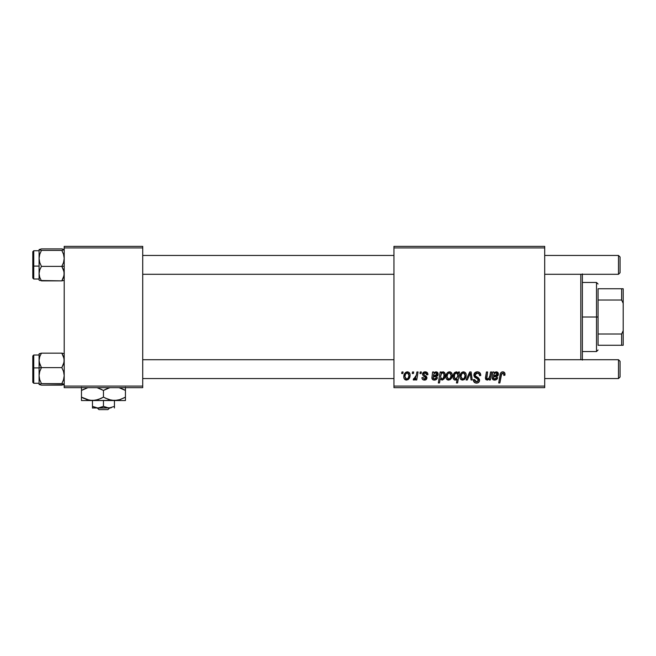 <?xml version="1.0" encoding="UTF-8"?>
<svg xmlns="http://www.w3.org/2000/svg" width="656" height="656" viewBox="0 0 656 656"><rect width="100%" height="100%" fill="white"/><g stroke="black" fill="none" stroke-linecap="round" stroke-linejoin="round"><path stroke-width="0.98" d="M393.953 246.353L544.693 246.353L544.693 247.919L393.953 247.919L393.953 386.097L544.693 386.097L544.693 246.353L393.953 246.353L393.953 247.919L393.953 246.353M425.195 371.821L427.195 372.534L427.925 374.674L426.777 374.822L426.425 373.42L425.58 372.87L423.76 373.526L423.883 374.748L426.343 376.364L426.917 377.626L426.236 379.488L424.03 380.07L422.489 379.307L421.931 377.676L423.071 377.536L424.276 379.078L425.687 378.446L425.588 377.233L423.071 375.593L422.505 374.338L423.333 372.403L425.195 371.821C423.612 371.837 422.71 372.608 422.497 374.141L423.071 375.593L425.785 378.004L424.58 379.102L423.071 377.536L421.931 377.676C422.062 379.25 422.931 380.062 424.53 380.103C425.998 380.037 426.794 379.275 426.925 377.831L423.637 374.051L425.145 372.821L426.777 374.822L427.925 374.535C427.843 372.797 426.933 371.895 425.195 371.821M432.599 371.968L433.78 371.968L433.895 372.961L435.518 371.911L437.003 371.993L437.929 372.87L438.192 374.412L436.806 376.372L433.214 376.962L433.165 378.43L434.239 379.094L435.715 378.668L436.347 377.536L437.486 377.676L436.56 379.316L434.936 380.07L433.067 379.832L431.894 378.241L432.599 371.968L431.886 378.012C432.099 379.406 432.935 380.111 434.403 380.103C436.01 380.045 437.035 379.234 437.486 377.676L436.347 377.536L434.502 379.102L433.058 377.913L433.214 376.962L435.149 376.675C436.97 376.708 437.987 375.863 438.2 374.125L436.166 371.821L433.895 372.961L433.78 371.968L432.599 371.968L432.689 372.493M445.908 376.765L446.736 373.535L447.884 372.313L449.762 371.837L451.525 372.797L452.156 374.42L452.009 376.733L450.221 379.635L447.417 379.832L446.219 378.528L445.908 376.765C445.859 378.701 446.744 379.808 448.573 380.103C451.09 379.496 452.296 377.799 452.189 375.011C452.189 373.125 451.279 372.067 449.467 371.821C447.023 372.436 445.842 374.084 445.908 376.765L445.949 375.921M502.758 371.821L504.726 372.879L504.907 375.248L503.759 375.388L503.8 373.936L503.177 373.198L501.742 373.518L499.864 382.956L498.708 382.956L500.331 373.805L501.11 372.452L502.758 371.821C501.102 372.091 500.2 373.116 500.069 374.904L498.708 382.956L499.864 382.956L501.184 375.175L502.685 373.108L503.865 374.437L503.759 375.388L504.907 375.248L505.005 374.248C504.997 372.731 504.251 371.919 502.758 371.821M458.2 373.42L458.462 371.968L459.471 371.968L457.609 382.956L456.453 382.956L457.125 379.119L455.781 380.029L454.493 379.955L453.476 378.996L453.05 377.143L453.493 374.346L454.78 372.419L456.937 371.936L458.2 373.42L456.281 371.821C454.026 372.616 452.943 374.297 453.05 376.872C452.919 378.635 453.649 379.709 455.239 380.103L457.125 379.119L456.453 382.956L457.609 382.956L459.471 371.968L458.462 371.968L458.2 373.42M466.08 379.963L469.704 371.968L471.106 371.968L472.205 379.963L471.057 379.963L470.245 373.198L467.31 379.963L466.08 379.963L467.31 379.963L470.245 373.198L471.057 379.963L472.205 379.963L471.106 371.968L469.704 371.968L466.08 379.963M473.886 375.052L474.903 372.69L477.699 371.837L479.954 372.821L480.741 375.544L479.593 375.675L479.142 373.813L477.847 373.157L476.076 373.346L475.206 374.166L475.403 376.003L479.413 379.135L479.397 381.357L478.249 382.694L475.887 383.055L473.829 381.726L473.312 379.676L474.46 379.562L474.796 380.972L476.354 381.808L477.871 381.448L478.454 380.25L478.027 379.275L474.591 377.159L473.886 375.052L478.454 380.25L476.559 381.817L474.46 379.562L473.312 379.914C473.46 381.915 474.534 382.981 476.518 383.104C478.429 383.038 479.454 382.063 479.593 380.185L478.306 377.782L475.329 375.913L475.026 374.945L477.256 373.108L479.306 374.059L479.593 375.675L480.741 375.544C480.774 373.19 479.643 371.944 477.338 371.821C475.239 371.919 474.091 372.993 473.886 375.052M401.677 373.535L401.939 371.968L403.087 371.968L402.85 373.535L401.677 373.535L402.85 373.535L403.087 371.968L401.939 371.968L401.677 373.535M459.897 376.765L460.725 373.535L461.873 372.313L463.751 371.837L465.514 372.797L466.145 374.42L465.998 376.733L464.21 379.635L461.406 379.832L460.209 378.528L459.897 376.765C459.848 378.701 460.733 379.808 462.562 380.103C465.079 379.496 466.285 377.799 466.178 375.011C466.178 373.125 465.268 372.067 463.456 371.821C461.012 372.436 459.831 374.084 459.897 376.765L459.905 377.061M492.836 371.968L494.017 371.968L494.132 372.961L495.756 371.911L497.24 371.993L498.166 372.87L498.429 374.412L497.043 376.372L493.451 376.962L493.402 378.43L494.476 379.094L495.952 378.668L496.584 377.536L497.724 377.676L496.797 379.316L495.173 380.07L493.304 379.832L492.123 378.012L492.836 371.968L492.123 378.012C492.336 379.406 493.173 380.111 494.64 380.103C496.248 380.045 497.273 379.234 497.724 377.676L496.584 377.536L494.747 379.102L493.296 377.913L493.451 376.962L495.387 376.675C497.215 376.708 498.232 375.863 498.437 374.125L496.403 371.821L494.132 372.961L494.017 371.968L492.836 371.968M489.95 375.675L490.573 371.968L491.729 371.968L490.376 379.963L489.22 379.963L489.45 378.619L487.433 380.07L485.793 379.529L485.399 377.987L486.432 371.968L487.588 371.968L486.768 378.824L488.736 378.561L489.95 375.675C489.86 377.487 489.023 378.635 487.433 379.102L486.555 378.135L487.588 371.968L486.432 371.968L485.391 378.159L487.072 380.103L489.45 378.619L489.22 379.963L490.376 379.963L491.729 371.968L490.573 371.968L489.95 375.675M440.184 371.968L441.34 371.968L441.144 373.075L442.497 371.927L443.62 371.903L445.047 373.682L445.03 376.683L444.063 378.906L442.037 380.103L440.242 378.783L439.479 382.956L438.331 382.956L440.184 371.968L438.331 382.956L439.479 382.956L440.242 378.783L442.037 380.103C444.251 379.299 445.301 377.626 445.194 375.076C445.334 373.338 444.629 372.255 443.087 371.821L441.144 373.075L441.34 371.968L440.184 371.968M403.801 376.765L404.621 373.535L405.769 372.313L407.655 371.837L409.41 372.797L410.049 374.42L409.893 376.733L408.114 379.635L405.301 379.832L404.112 378.528L403.801 376.765C403.752 378.701 404.637 379.808 406.466 380.103C408.983 379.496 410.189 377.799 410.082 375.011C410.074 373.125 409.172 372.067 407.36 371.821C404.916 372.436 403.727 374.084 403.801 376.765L403.809 377.061M412.239 373.535L412.509 371.968L413.649 371.968L413.411 373.535L412.239 373.535L413.411 373.535L413.649 371.968L412.509 371.968L412.239 373.535M416.33 375.158L416.913 371.968L418.069 371.968L416.716 379.963L415.56 379.963L415.847 378.307L414.625 379.898L413.223 379.816L413.674 378.561L414.526 378.774L415.363 378.061L416.33 375.158L413.223 379.816L413.993 380.103L415.847 378.307L415.56 379.963L416.716 379.963L418.069 371.968L416.913 371.968L416.33 375.158M419.947 373.535L420.217 371.968L421.357 371.968L421.119 373.535L419.947 373.535L421.119 373.535L421.357 371.968L420.217 371.968L419.947 373.535M393.953 387.671L544.693 387.671L544.693 247.919L393.953 247.919L393.953 387.671L393.953 386.097L544.693 386.097L544.693 387.671L393.953 387.671M64.206 246.353L142.713 246.353L142.713 247.919L64.206 247.919L64.206 386.097L142.713 386.097L142.713 246.353L64.206 246.353L64.206 247.919L64.206 246.353M64.206 387.671L142.713 387.671L142.713 247.919L64.206 247.919L64.206 387.671L64.206 386.097L142.713 386.097L142.713 387.671L64.206 387.671M475.428 372.296L474.903 372.69M474.46 373.182L474.132 373.764M473.919 375.552L474.009 376.052M477.06 378.668L477.552 378.955M474.214 382.227L475.272 382.907M478.199 377.708L477.625 377.364M478.413 373.313L478.921 373.608M470.352 374.379L470.475 375.552M462.628 371.952L460.725 373.535M459.938 375.921L459.905 376.339M459.93 377.364L460.028 377.954M460.504 379.045L460.906 379.496M464.21 379.635L465.366 378.348M466.137 375.88L466.17 375.445M462.037 378.971L462.611 379.102L461.037 376.765C460.971 374.797 461.775 373.485 463.448 372.821L465.038 375.134C465.145 377.143 464.341 378.471 462.611 379.102L462.775 379.094M461.603 374.33L461.053 376.454M464.366 377.897L465.006 375.765L464.719 373.608L463.292 372.838L461.742 374.051M454.78 372.419L454.214 373.01M453.78 373.707L453.214 375.24M454.206 379.791L454.698 380.029M455.289 373.354L456.371 372.821L457.798 374.929L457.544 376.757L455.617 379.102L454.19 376.856C454.091 374.929 454.813 373.584 456.371 372.821L454.674 374.428L454.321 377.954L455.075 378.979L456.01 379.029L457.634 376.38M501.668 372.059L501.135 372.428M501.184 375.175L501.291 374.617M503.8 373.936L503.865 374.437M497.051 379.029L497.543 378.176M497.527 376.093L498.224 375.224M495.526 375.626L493.648 375.962C493.73 374.264 494.526 373.215 496.043 372.821L497.24 374.56M497.051 374.953L497.297 374.133L494.353 375.773M494.05 374.396L493.648 375.962M494.665 373.428L494.288 373.912M485.563 376.79L485.456 377.471L485.563 376.79M452.181 374.715L451.836 373.297M450.615 372.067L450.057 371.878M448.638 371.952L447.154 372.944L446.096 375.093M446.916 379.496L447.63 379.931M450.221 379.635L451.377 378.348M452.009 376.733L452.148 375.88M452.181 375.445L452.189 375.011M448.056 378.971L448.622 379.102L447.048 376.765C446.982 374.797 447.786 373.485 449.458 372.821L451.049 375.134C451.156 377.143 450.352 378.471 448.622 379.102L448.786 379.094M447.613 374.33L447.064 376.454M450.377 377.897L451.016 375.765L450.729 373.608L449.303 372.838L447.753 374.051M444.489 378.217L444.801 377.471M445.03 376.683L445.194 375.076M445.112 374.002L444.965 373.395M440.611 376.618L441.39 373.805L442.71 372.821L443.727 373.51L444.046 375.314C444.12 377.126 443.423 378.389 441.964 379.102L440.594 377.044L441.324 378.889L442.98 378.594M442.497 372.846L441.39 373.805L440.635 376.2M443.341 373.026L442.603 372.829M433.067 379.832L433.493 379.988M436.814 379.029L437.306 378.176M437.29 376.093L437.823 375.519M437.987 375.224L438.151 374.683M435.289 375.626L433.411 375.962C433.485 374.264 434.288 373.215 435.805 372.821L437.003 374.56M436.814 374.953L437.06 374.133L434.108 375.773M433.813 374.396L433.411 375.962M434.428 373.428L434.051 373.912M424.112 373.116L423.76 373.526M426.892 377.421L426.925 377.831M423.538 379.963L423.079 379.775M422.111 378.66L421.972 378.176M410.049 374.42L409.729 373.297M406.531 371.952L404.621 373.535M404.162 374.51L403.989 375.093M403.842 375.921L403.809 376.339M404.112 378.528L404.408 379.045M408.114 379.635L409.27 378.348M405.941 378.971L406.515 379.102L404.941 376.765C404.875 374.797 405.679 373.485 407.351 372.821L408.934 375.134C409.049 377.143 408.237 378.471 406.515 379.102L406.671 379.094M405.498 374.33L404.949 376.454M408.27 377.897L408.909 375.765L408.622 373.608L407.196 372.838L405.646 374.051M415.519 377.823L415.191 378.274M415.125 379.439L415.519 378.897M461.037 376.765L461.873 378.873M462.931 379.07L464.202 378.168M457.716 375.995L457.658 373.879L456.371 372.821M497.297 374.133L496.543 372.903L495.026 373.133M495.829 375.576L496.559 375.371M447.048 376.765L447.884 378.873M448.942 379.07L450.213 378.168M443.169 378.364L444.005 375.896L443.727 373.51M437.06 374.133L436.306 372.903L434.789 373.133M435.592 375.576L436.322 375.371M404.941 376.765L405.769 378.873M406.827 379.07L408.098 378.168M580.806 274.298L580.806 359.718L580.806 274.298M582.372 359.718L582.372 274.298M582.372 273.921L582.372 360.095M39.253 362.292L39.081 367.827L41.443 367.622L39.745 364.129L39.081 360.39L39.737 356.675L41.443 353.149L61.836 353.149L64.026 358.488L64.034 362.26L61.836 367.622L41.443 367.622L39.253 362.292M33.743 367.926L33.743 355.011L33.743 367.926L39.081 367.926L33.743 367.926L33.743 383.268L33.743 367.926L32.8 368.008L33.743 367.926M39.081 355.011L33.743 355.011L32.8 355.954L32.8 368.008L32.8 356.028M63.542 353.518L61.836 353.149L63.542 356.651L64.206 360.39L63.55 364.105L61.836 367.622L63.542 371.485L64.206 375.617L63.55 379.717L61.836 383.612L41.443 383.612L39.745 379.742L39.081 375.617L39.737 371.509L41.443 367.622L61.836 367.622L63.542 371.485L64.206 375.617L63.55 379.717L61.836 383.612L64.206 384.367L61.836 385.129L41.443 385.129L39.081 384.367L41.443 383.612L61.836 383.612L64.034 384.17L63.542 384.76L41.443 385.129L39.139 384.482M61.836 353.149L41.443 353.149L39.081 353.871L39.081 384.424M39.081 354.215L39.745 353.518M39.081 375.954L39.081 384.367L41.443 383.612L39.745 379.742L39.081 375.617L39.737 371.509L41.443 367.622L39.081 367.827L39.081 375.617M32.8 382.284L32.8 368.008L32.8 382.325L33.743 383.268L39.081 383.268M39.139 353.797L39.081 360.39L39.737 356.675L41.443 353.149M63.542 384.76L64.034 384.564L63.542 384.76M64.034 249.452L61.836 248.895L64.206 249.649L61.836 250.412L63.542 254.274L64.206 258.398L63.55 262.507L61.836 266.393L64.206 266.188L61.836 266.393L64.026 271.732L64.034 275.504L61.836 280.866L41.443 280.866L39.745 277.365L39.081 273.626L39.737 269.911L41.443 266.393L39.745 262.531L39.081 258.398L39.737 254.298L41.443 250.412L39.081 249.649L41.443 248.895L61.836 248.895L41.443 248.895L39.081 249.649L39.081 279.8M39.081 279.013L33.743 279.013L33.743 266.09L32.8 266.008L32.8 278.062L33.743 279.013L33.743 266.09L39.081 266.09L33.743 266.09L33.743 250.748L33.743 266.09L32.8 266.008L32.8 251.74M64.206 249.649L61.836 250.412L41.443 250.412L61.836 250.412L63.542 254.274L64.206 258.398L63.55 262.507L61.836 266.393L41.443 266.393L61.836 266.393L63.542 269.895L64.206 273.626L63.55 277.34L61.836 280.866L63.542 280.497M39.737 280.497L61.836 280.866M39.081 249.649L39.081 273.626L39.737 269.911L41.443 266.393L39.745 262.531L39.081 258.398L39.737 254.298L41.443 250.412L39.253 249.452M32.8 277.988L32.8 251.691L33.743 250.748L39.081 250.748M41.443 280.866L39.745 277.365L39.081 273.626L39.081 280.161M618.493 378.561L620.059 376.987L620.059 361.292L618.493 359.718L618.493 378.561L618.493 359.718L544.693 359.718L618.493 359.718L620.059 361.292L620.059 376.987L618.493 378.561L544.693 378.561L618.493 378.561M393.953 359.718L142.713 359.718L393.953 359.718M142.713 378.561L393.953 378.561L142.713 378.561M618.493 274.298L620.059 272.732L620.059 257.029L618.493 255.455L618.493 274.298L618.493 255.455L544.693 255.455L618.493 255.455L620.059 257.029L620.059 272.732L618.493 274.298L544.693 274.298L618.493 274.298M142.713 274.298L393.953 274.298L142.713 274.298M393.953 255.455L142.713 255.455L393.953 255.455M598.075 288.747L598.075 300.022L598.075 288.747L621.634 288.747L598.075 288.747M598.075 317.012L598.075 300.022L598.075 333.994L598.075 317.012L596.509 317.012L598.075 317.012M582.372 282.465L596.509 282.465L596.509 317.012L596.509 282.465L598.075 284.032M582.372 317.012L596.509 317.012L582.372 317.012M598.075 345.269L598.075 333.994L598.075 345.269L623.2 345.269L623.2 330.698L621.634 333.994L598.075 333.994L621.634 333.994L621.634 345.269L621.634 333.994L623.2 330.698L623.2 345.269L598.075 345.269M582.372 351.55L596.509 351.55L596.509 317.012L596.509 351.55L598.075 349.984M623.2 288.747L621.634 288.747L621.634 300.022L623.2 303.318L623.2 330.698L623.2 288.747L623.2 303.318L621.634 300.022L621.634 288.747L623.2 288.747M598.075 300.022L621.634 300.022L598.075 300.022M109.544 408.081L107.904 409.647L99.015 409.647L97.375 408.081L99.015 409.647L107.904 409.647L109.544 408.081M114.447 407.958L114.447 400.545L114.447 406.384L108.953 408.081L103.459 406.384L103.459 400.545L103.459 406.384L97.965 408.081L92.471 406.384L92.471 400.545L92.471 408.081L92.471 406.384L96.522 407.958M114.447 406.384L108.953 408.081L103.459 406.384L99.409 407.958L92.471 407.958L111.307 407.753M125.444 400.299L125.444 390.443L119.031 387.671L125.444 390.443L125.444 397.142L120.13 399.586L114.447 400.545L125.444 400.545L125.444 399.594L125.444 400.545L81.475 400.545L92.471 400.545L86.822 399.594L81.475 397.142L81.475 390.443L87.888 387.671M110.011 399.955L114.447 400.545L108.806 399.594L103.459 397.142L103.459 390.443L109.872 387.671L106.288 388.975M101.754 389.516L97.055 387.671L103.459 390.443L103.459 397.142L100.844 398.512L95.358 400.291L92.471 400.545L95.333 400.299L89.626 400.299L81.475 397.142L81.475 400.291L81.475 397.142L83.935 398.438M81.475 387.286L81.475 397.142L83.23 398.094M82.615 389.812L87.879 387.671M88.027 399.955L92.471 400.545L117.317 400.299L111.61 400.299L105.165 398.069M110.036 399.963L111.586 400.299M118.802 399.98L114.447 400.545M124.304 397.774L119.039 399.914M122.984 389.147L120.114 387.991L125.444 390.443L125.444 387.286L125.444 390.443L123.689 389.492M125.444 398.512L125.444 397.167M88.068 399.963L89.577 400.291M81.475 397.142L81.475 398.512M103.459 397.142L98.146 399.586L92.471 400.545M106.264 388.992L103.459 390.443M81.475 389.074L81.475 390.418M125.444 390.443L125.444 389.074M110.38 407.958L97.965 408.081M99.015 409.647L97.375 408.081L99.015 409.647"/></g></svg>
